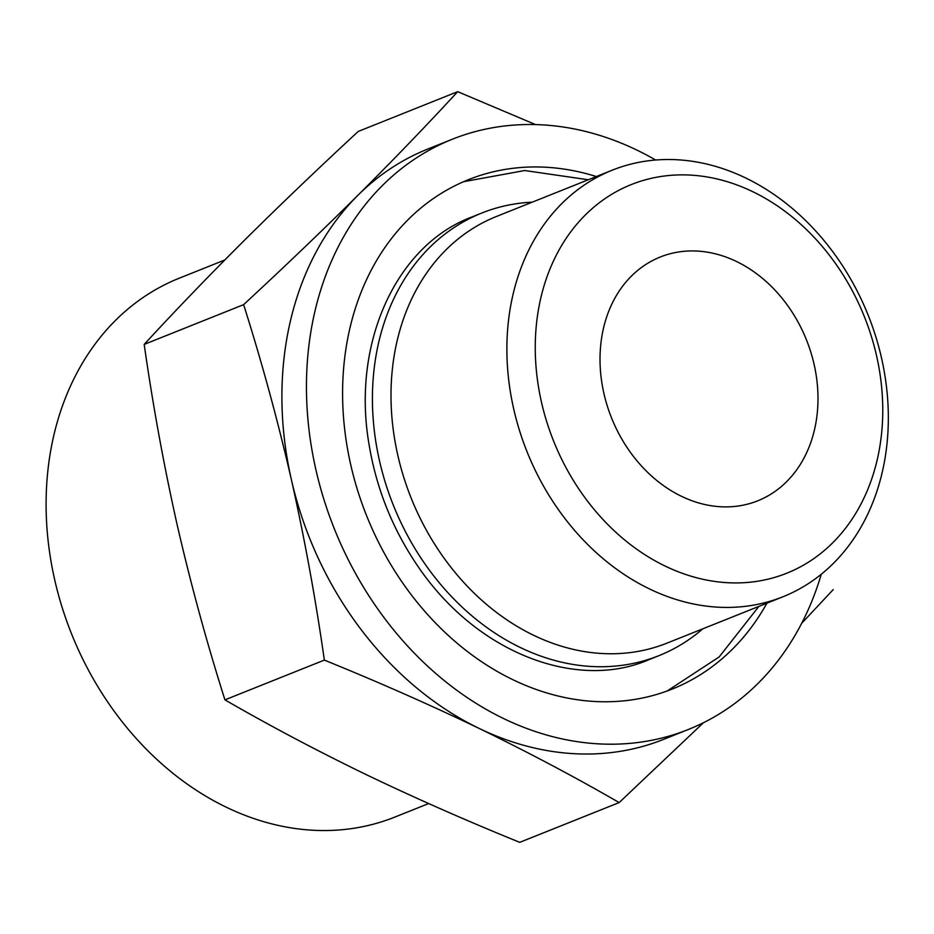 <?xml version="1.0" encoding="UTF-8"?>
<svg xmlns="http://www.w3.org/2000/svg" width="934" height="934" viewBox="0 0 934 934"><rect width="100%" height="100%" fill="white"/><g stroke="black" fill="none" stroke-linecap="round" stroke-linejoin="round"><path stroke-width="1.4" d="M457.683 91.66L358.259 131.425C317.84 168.809 279.721 205.282 243.879 240.844C208.364 276.277 175.137 310.8 144.186 344.401C152.919 405.531 163.917 465.762 177.215 525.071C190.84 584.24 206.741 642.51 224.931 699.858C268.934 725.286 315.622 750.014 364.984 774.029C414.311 797.718 465.891 820.484 519.736 842.34L619.16 802.575C575.157 777.146 528.469 752.419 479.107 728.403C429.78 704.726 378.2 681.948 324.355 660.104C315.634 598.963 304.624 538.743 291.338 479.434C277.713 420.253 261.812 361.995 243.622 304.647C284.029 267.252 322.148 230.78 357.991 195.218C393.506 159.784 426.733 125.273 457.683 91.66L535.556 124.596M821.278 574.247A317.84 254.176 -111.8 0 1 688.335 729.489L663.782 739.308A317.84 254.176 -111.8 0 1 479.107 728.403A317.84 254.176 -111.8 0 1 291.338 479.434A317.84 254.176 -111.8 0 1 357.991 195.218A317.84 254.176 -111.8 0 1 427.76 149.055L452.313 139.236A317.84 254.176 -111.8 0 1 636.988 150.141A317.84 254.176 -111.8 0 1 655.645 160.018M703.454 722.718L619.16 802.575M752.897 191.75A209.298 167.373 -111.8 0 1 832.649 542.852A209.298 167.373 -111.8 0 1 541.463 402.122A209.298 167.373 -111.8 0 1 752.897 191.75M745.787 178.032A229.741 183.718 -111.8 0 1 887.3 394.673A229.741 183.718 -111.8 0 1 782.902 596.791A229.741 183.718 -111.8 0 1 527.021 451.682A229.741 183.718 -111.8 0 1 612.307 170.151A229.741 183.718 -111.8 0 1 745.787 178.032M736.541 261.52A131.285 104.982 -111.8 0 1 817.402 385.31A131.285 104.982 -111.8 0 1 757.743 500.811A131.285 104.982 -111.8 0 1 611.525 417.895A131.285 104.982 -111.8 0 1 660.256 257.013A131.285 104.982 -111.8 0 1 736.541 261.52M428.671 803.555L394.767 817.11A290.205 232.076 -111.8 0 1 71.533 633.812A290.205 232.076 -111.8 0 1 179.27 278.192L224.814 259.979M833.221 589.599L801.687 623.305M688.335 729.489A317.84 254.176 -111.8 0 1 334.314 528.737A317.84 254.176 -111.8 0 1 452.313 139.236M766.919 603.177A274.316 219.362 -111.8 0 1 672.176 689.07A274.316 219.362 -111.8 0 1 366.642 515.813A274.316 219.362 -111.8 0 1 468.483 179.655A274.316 219.362 -111.8 0 1 596.324 176.538M702.858 628.792A238.38 190.629 -111.8 0 1 658.832 655.703A238.38 190.629 -111.8 0 1 393.319 505.142A238.38 190.629 -111.8 0 1 481.816 213.022A238.38 190.629 -111.8 0 1 532.263 202.164M782.902 596.791L667.016 643.129A229.741 183.718 -111.8 0 1 411.135 498.02A229.741 183.718 -111.8 0 1 496.421 216.49L612.307 170.151M324.355 660.104L224.931 699.858M243.622 304.647L144.186 344.401M658.832 655.703L648.815 659.708C577.913 690.658 476.807 654.372 416.938 564.872C392.303 528.317 376.367 488.295 369.117 444.829C351.207 342.334 397.008 244.871 471.798 217.027L481.816 213.022M588.28 179.76L524.721 170.525L463.556 181.71M667.191 690.973L719.203 656.906L758.875 606.399"/></g></svg>
